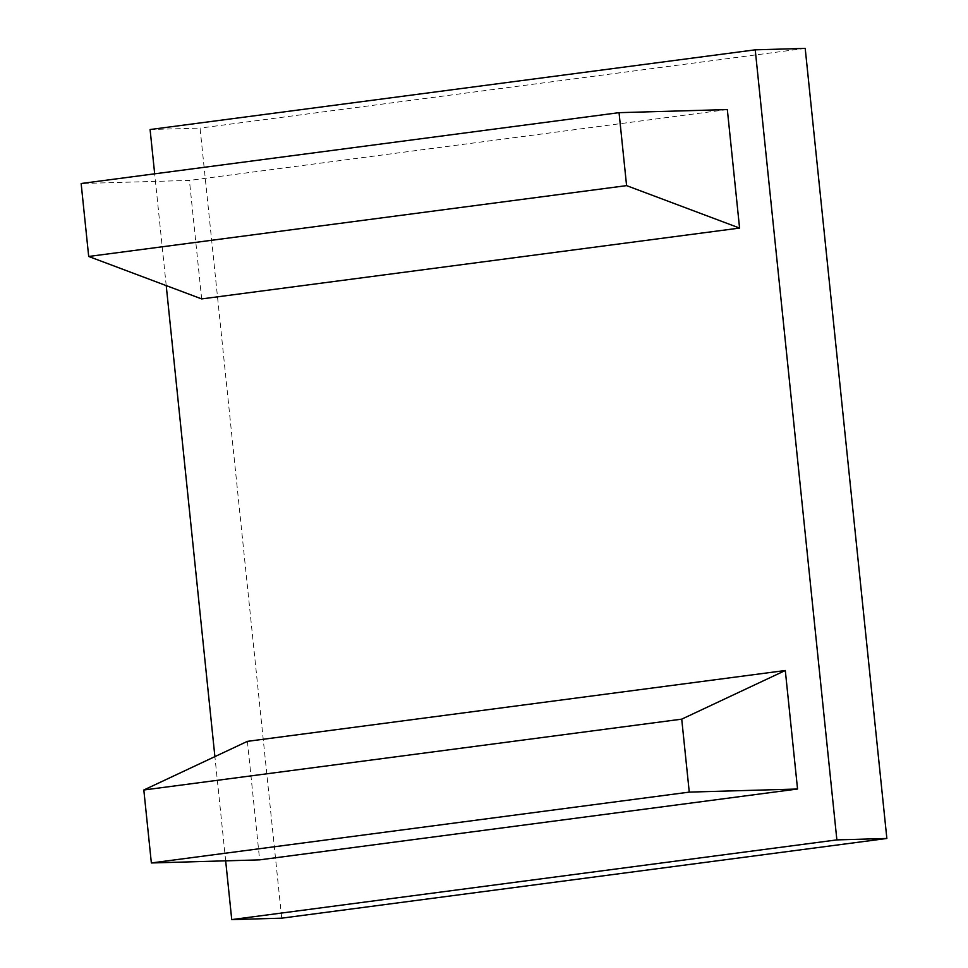 <?xml version="1.0" encoding="UTF-8"?>
<svg xmlns="http://www.w3.org/2000/svg" width="968" height="968" viewBox="0 0 968 968"><rect width="100%" height="100%" fill="white"/><g stroke="black" fill="none" stroke-linecap="round" stroke-linejoin="round"><path stroke-width="0.73" stroke-dasharray="4.84 3.63" d="M225.665 860.842L214.896 756.613M166.218 285.596L154.674 173.829M247.397 741.355L259.642 859.862M727.331 109.566L189.425 180.411L81.143 183.509M201.671 298.918L189.425 180.411M150.088 129.53L200.061 128.103L281.712 918.172M805.207 48.4L200.061 128.103"/><path stroke-width="1.45" d="M797.547 789.017L259.642 859.862L151.359 862.96L143.821 789.997L247.397 741.355L785.302 670.509L797.547 789.017L689.264 792.114L151.359 862.96M231.739 919.6L281.712 918.172L886.857 838.47L836.872 839.897L231.739 919.6L225.665 860.842M214.896 756.613L166.218 285.596M154.674 173.829L150.088 129.53L755.234 49.828L805.207 48.4L886.857 838.47M836.872 839.897L755.234 49.828M739.576 228.073L727.331 109.566L619.048 112.663L81.143 183.509L88.693 256.472L201.671 298.918L739.576 228.073L626.586 185.626L88.693 256.472M689.264 792.114L681.726 719.151L785.302 670.509M681.726 719.151L143.821 789.997M619.048 112.663L626.586 185.626"/></g></svg>

